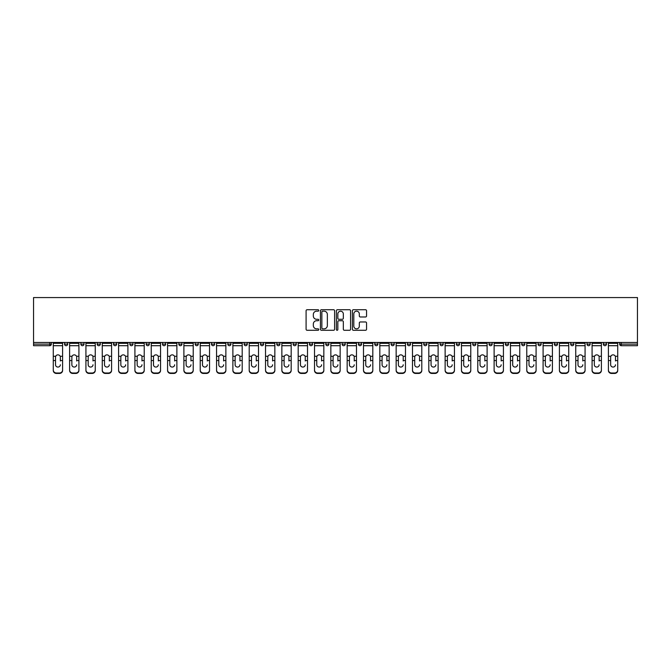 <?xml version="1.0" encoding="UTF-8"?>
<svg xmlns="http://www.w3.org/2000/svg" width="671" height="671" viewBox="0 0 671 671"><rect width="100%" height="100%" fill="white"/><g stroke="black" fill="none" stroke-linecap="round" stroke-linejoin="round"><path stroke-width="1.01" d="M318.759 310.455A0.721 0.721 0 0 0 318.037 309.734L307.117 309.734A1.023 1.023 0 0 0 306.093 310.765L306.093 329.26A1.023 1.023 0 0 0 307.117 330.283L318.037 330.283A0.721 0.721 0 0 0 318.759 329.562A0.721 0.721 0 0 0 318.037 328.849L316.62 328.849A3.288 3.288 0 0 1 313.332 325.561L313.332 324.018A3.288 3.288 0 0 1 316.62 320.73L318.037 320.73A0.721 0.721 0 0 0 318.759 320.008A0.721 0.721 0 0 0 318.037 319.287L316.62 319.287A3.288 3.288 0 0 1 313.332 316.007L313.332 314.464A3.288 3.288 0 0 1 316.62 311.176L318.037 311.176A0.721 0.721 0 0 0 318.759 310.455M365.527 316.98A1.023 1.023 0 0 0 366.551 315.949L366.551 310.765A1.023 1.023 0 0 0 365.527 309.734L353.399 309.734A1.023 1.023 0 0 0 352.376 310.765L352.376 329.26A1.023 1.023 0 0 0 353.399 330.283L365.527 330.283A1.023 1.023 0 0 0 366.551 329.26L366.551 322.986A1.023 1.023 0 0 0 365.527 321.963L360.335 321.963A1.023 1.023 0 0 0 359.312 322.986L359.312 326.098A2.751 2.751 0 0 1 356.561 328.849A2.751 2.751 0 0 1 353.81 326.098L353.81 313.919A2.751 2.751 0 0 1 356.561 311.176A2.751 2.751 0 0 1 359.312 313.919L359.312 315.949A1.023 1.023 0 0 0 360.335 316.98L365.527 316.98M637.45 342.462L33.55 342.462L33.55 297.563L637.45 297.563L637.45 345.708L621.229 345.708A1.568 1.568 0 0 1 619.66 344.131L619.66 342.462M334.603 310.765A1.023 1.023 0 0 0 333.571 309.734L321.451 309.734A1.023 1.023 0 0 0 320.428 310.765L320.428 329.26A1.023 1.023 0 0 0 321.451 330.283L333.571 330.283A1.023 1.023 0 0 0 334.603 329.26L334.603 310.765M337.429 309.734L349.549 309.734A1.023 1.023 0 0 1 350.572 310.765L350.572 329.26A1.023 1.023 0 0 1 349.549 330.283L344.357 330.283A1.023 1.023 0 0 1 343.334 329.26L343.334 321.753A1.023 1.023 0 0 0 342.302 320.73L338.863 320.73A1.023 1.023 0 0 0 337.84 321.753L337.84 329.562A0.721 0.721 0 0 1 337.119 330.283A0.721 0.721 0 0 1 336.397 329.562L336.397 310.765A1.023 1.023 0 0 1 337.429 309.734M51.34 342.462L51.34 344.131A1.568 1.568 0 0 1 49.771 345.708L33.55 345.708L33.55 344.131L49.771 344.131L49.771 342.462M33.55 342.462L33.55 344.131M64.533 344.131A1.568 1.568 0 0 0 66.102 345.708A1.568 1.568 0 0 0 67.67 344.131L67.67 342.462L67.67 344.131L64.533 344.131A1.568 1.568 0 0 0 66.102 345.708A1.568 1.568 0 0 1 64.533 344.131L64.533 342.462M49.771 345.708A1.568 1.568 0 0 0 51.34 344.131A1.568 1.568 0 0 1 49.771 345.708L49.771 344.131L51.34 344.131M80.856 342.462L80.856 344.131L80.856 342.462M84.001 342.462L84.001 344.131L84.001 342.462M97.186 344.131A1.568 1.568 0 0 0 98.754 345.708A1.568 1.568 0 0 0 100.323 344.131A1.568 1.568 0 0 1 98.754 345.708A1.568 1.568 0 0 0 100.323 344.131L100.323 342.462L100.323 344.131L97.186 344.131A1.568 1.568 0 0 0 98.754 345.708A1.568 1.568 0 0 1 97.186 344.131L97.186 342.462M113.508 342.462L113.508 344.131L113.508 342.462M116.653 342.462L116.653 344.131A1.568 1.568 0 0 1 115.085 345.708A1.568 1.568 0 0 1 113.508 344.131A1.568 1.568 0 0 0 115.085 345.708A1.568 1.568 0 0 0 116.653 344.131A1.568 1.568 0 0 1 115.085 345.708A1.568 1.568 0 0 1 113.508 344.131L116.653 344.131M129.839 344.131A1.568 1.568 0 0 0 131.407 345.708A1.568 1.568 0 0 0 132.975 344.131A1.568 1.568 0 0 1 131.407 345.708A1.568 1.568 0 0 0 132.975 344.131L132.975 342.462L132.975 344.131L129.839 344.131A1.568 1.568 0 0 0 131.407 345.708A1.568 1.568 0 0 1 129.839 344.131L129.839 342.462M149.306 342.462L149.306 344.131A1.568 1.568 0 0 1 147.737 345.708A1.568 1.568 0 0 1 146.169 344.131L146.169 342.462M164.059 345.708A1.568 1.568 0 0 0 165.636 344.131L165.636 342.462L165.636 344.131A1.568 1.568 0 0 1 164.059 345.708A1.568 1.568 0 0 1 162.491 344.131L162.491 342.462M181.958 342.462L181.958 344.131A1.568 1.568 0 0 1 180.39 345.708A1.568 1.568 0 0 1 178.821 344.131L178.821 342.462M198.289 342.462L198.289 344.131A1.568 1.568 0 0 1 196.72 345.708A1.568 1.568 0 0 1 195.152 344.131L195.152 342.462M211.474 342.462L211.474 344.131L211.474 342.462M214.619 342.462L214.619 344.131L214.619 342.462M230.941 342.462L230.941 344.131A1.568 1.568 0 0 1 229.373 345.708A1.568 1.568 0 0 1 227.805 344.131L227.805 342.462M244.127 342.462L244.127 344.131L244.127 342.462M247.272 342.462L247.272 344.131A1.568 1.568 0 0 1 245.703 345.708A1.568 1.568 0 0 1 244.127 344.131L247.272 344.131A1.568 1.568 0 0 1 245.703 345.708M263.594 342.462L263.594 344.131L260.457 344.131A1.568 1.568 0 0 0 262.025 345.708A1.568 1.568 0 0 1 260.457 344.131L260.457 342.462M279.924 342.462L279.924 344.131A1.568 1.568 0 0 1 278.356 345.708A1.568 1.568 0 0 1 276.788 344.131L276.788 342.462M296.255 342.462L296.255 344.131A1.568 1.568 0 0 1 294.678 345.708A1.568 1.568 0 0 1 293.11 344.131L293.11 342.462M309.44 342.462L309.44 344.131L309.44 342.462M312.577 342.462L312.577 344.131A1.568 1.568 0 0 1 311.009 345.708A1.568 1.568 0 0 1 309.44 344.131L312.577 344.131A1.568 1.568 0 0 1 311.009 345.708M327.339 345.708A1.568 1.568 0 0 0 328.907 344.131L328.907 342.462L328.907 344.131A1.568 1.568 0 0 1 327.339 345.708A1.568 1.568 0 0 1 325.77 344.131L325.77 342.462M345.23 342.462L345.23 344.131A1.568 1.568 0 0 1 343.661 345.708A1.568 1.568 0 0 1 342.093 344.131L342.093 342.462M361.56 342.462L361.56 344.131A1.568 1.568 0 0 1 359.991 345.708A1.568 1.568 0 0 1 358.423 344.131L358.423 342.462M374.745 342.462L374.745 344.131L374.745 342.462M377.89 342.462L377.89 344.131A1.568 1.568 0 0 1 376.322 345.708A1.568 1.568 0 0 1 374.745 344.131L377.89 344.131A1.568 1.568 0 0 1 376.322 345.708M391.076 342.462L391.076 344.131L391.076 342.462M394.212 342.462L394.212 344.131A1.568 1.568 0 0 1 392.644 345.708A1.568 1.568 0 0 1 391.076 344.131L394.212 344.131A1.568 1.568 0 0 1 392.644 345.708M407.406 342.462L407.406 344.131L407.406 342.462M410.543 342.462L410.543 344.131L410.543 342.462M423.728 342.462L423.728 344.131L423.728 342.462M426.873 342.462L426.873 344.131L426.873 342.462M443.195 342.462L443.195 344.131A1.568 1.568 0 0 1 441.627 345.708A1.568 1.568 0 0 1 440.059 344.131L440.059 342.462M459.526 342.462L459.526 344.131L456.381 344.131A1.568 1.568 0 0 0 457.957 345.708A1.568 1.568 0 0 1 456.381 344.131L456.381 342.462M475.848 342.462L475.848 344.131A1.568 1.568 0 0 1 474.28 345.708A1.568 1.568 0 0 1 472.711 344.131L472.711 342.462M489.042 342.462L489.042 344.131L489.042 342.462M492.178 342.462L492.178 344.131L492.178 342.462M508.509 342.462L508.509 344.131A1.568 1.568 0 0 1 506.94 345.708A1.568 1.568 0 0 1 505.364 344.131L505.364 342.462M524.831 342.462L524.831 344.131L521.694 344.131A1.568 1.568 0 0 0 523.263 345.708A1.568 1.568 0 0 1 521.694 344.131L521.694 342.462M541.162 342.462L541.162 344.131A1.568 1.568 0 0 1 539.593 345.708A1.568 1.568 0 0 1 538.025 344.131L538.025 342.462M557.492 342.462L557.492 344.131L554.347 344.131A1.568 1.568 0 0 0 555.915 345.708A1.568 1.568 0 0 1 554.347 344.131L554.347 342.462M573.814 342.462L573.814 344.131A1.568 1.568 0 0 1 572.246 345.708A1.568 1.568 0 0 1 570.677 344.131L570.677 342.462M590.144 342.462L590.144 344.131L586.999 344.131A1.568 1.568 0 0 0 588.576 345.708A1.568 1.568 0 0 1 586.999 344.131L586.999 342.462M606.467 342.462L606.467 344.131A1.568 1.568 0 0 1 604.898 345.708A1.568 1.568 0 0 1 603.33 344.131L603.33 342.462M82.424 345.708A1.568 1.568 0 0 1 80.856 344.131L84.001 344.131A1.568 1.568 0 0 1 82.424 345.708A1.568 1.568 0 0 0 84.001 344.131A1.568 1.568 0 0 1 82.424 345.708M213.042 345.708A1.568 1.568 0 0 1 211.474 344.131L214.619 344.131A1.568 1.568 0 0 1 213.042 345.708A1.568 1.568 0 0 0 214.619 344.131M262.025 345.708A1.568 1.568 0 0 0 263.594 344.131A1.568 1.568 0 0 1 262.025 345.708A1.568 1.568 0 0 1 260.457 344.131M408.975 345.708A1.568 1.568 0 0 1 407.406 344.131A1.568 1.568 0 0 0 408.975 345.708A1.568 1.568 0 0 0 410.543 344.131A1.568 1.568 0 0 1 408.975 345.708A1.568 1.568 0 0 1 407.406 344.131L410.543 344.131M425.297 345.708A1.568 1.568 0 0 1 423.728 344.131A1.568 1.568 0 0 0 425.297 345.708A1.568 1.568 0 0 0 426.873 344.131A1.568 1.568 0 0 1 425.297 345.708A1.568 1.568 0 0 1 423.728 344.131L426.873 344.131A1.568 1.568 0 0 1 425.297 345.708M459.526 344.131A1.568 1.568 0 0 1 457.957 345.708A1.568 1.568 0 0 0 459.526 344.131A1.568 1.568 0 0 1 457.957 345.708A1.568 1.568 0 0 1 456.381 344.131M490.61 345.708A1.568 1.568 0 0 1 489.042 344.131A1.568 1.568 0 0 0 490.61 345.708A1.568 1.568 0 0 0 492.178 344.131A1.568 1.568 0 0 1 490.61 345.708A1.568 1.568 0 0 1 489.042 344.131L492.178 344.131M523.263 345.708A1.568 1.568 0 0 0 524.831 344.131A1.568 1.568 0 0 1 523.263 345.708A1.568 1.568 0 0 1 521.694 344.131M557.492 344.131A1.568 1.568 0 0 1 555.915 345.708A1.568 1.568 0 0 0 557.492 344.131A1.568 1.568 0 0 1 555.915 345.708A1.568 1.568 0 0 1 554.347 344.131M588.576 345.708A1.568 1.568 0 0 0 590.144 344.131A1.568 1.568 0 0 1 588.576 345.708A1.568 1.568 0 0 1 586.999 344.131M604.898 345.708A1.568 1.568 0 0 0 606.467 344.131A1.568 1.568 0 0 1 604.898 345.708M621.229 342.462L621.229 345.708A1.568 1.568 0 0 1 619.66 344.131L637.45 344.131M322.583 311.176A0.721 0.721 0 0 0 321.862 311.898L321.862 328.127A0.721 0.721 0 0 0 322.583 328.849L324.068 328.849A3.288 3.288 0 0 0 327.356 325.561L327.356 314.464A3.288 3.288 0 0 0 324.068 311.176L322.583 311.176M343.334 313.978A2.751 2.751 0 0 0 340.583 311.227A2.751 2.751 0 0 0 337.84 313.978L337.84 318.264A1.023 1.023 0 0 0 338.863 319.287L342.302 319.287A1.023 1.023 0 0 0 343.334 318.264L343.334 313.978M60.34 357.19L60.34 360.545L62.596 360.545L62.596 342.462M53.277 360.981L53.277 370.467L53.277 356.267L55.718 356.267L55.525 357.19L55.718 356.267A2.407 2.307 0 0 1 60.155 356.267L62.596 356.267M60.34 360.981L60.34 360.545M57.932 367.062A2.407 2.273 180 0 0 60.34 364.781A2.407 2.273 180 0 1 57.932 367.062A2.407 2.273 180 0 1 55.525 364.781L55.525 357.19M62.596 370.031L62.596 370.467A3.137 2.969 180 0 1 59.451 373.437L59.451 373.001A3.137 2.969 0 0 0 62.596 370.031L62.596 360.545M53.277 370.031A3.137 2.969 0 0 0 56.423 373.001L56.423 373.437L59.451 373.437M56.423 373.437A3.137 2.969 180 0 1 53.277 370.467M56.423 373.001L59.451 373.001M53.277 356.267L53.277 342.462M76.67 357.19L76.67 360.545L78.918 360.545L78.918 342.462M69.608 360.981L69.608 370.467L69.608 356.267L72.049 356.267L71.856 357.19L72.049 356.267A2.407 2.307 0 0 1 76.477 356.267L78.918 356.267M76.67 360.981L76.67 360.545M74.263 367.062A2.407 2.273 180 0 0 76.67 364.781A2.407 2.273 180 0 1 74.263 367.062A2.407 2.273 180 0 1 71.856 364.781L71.856 357.19M93.001 357.19L93.001 360.545L95.248 360.545L95.248 342.462M85.93 360.981L85.93 370.467L85.93 356.267L88.379 356.267L88.186 357.19L88.379 356.267A2.407 2.307 0 0 1 92.808 356.267L95.248 356.267M95.248 370.467L95.248 370.031L95.248 370.467A3.137 2.969 180 0 1 92.112 373.437L92.112 373.001A3.137 2.969 0 0 0 95.248 370.031L95.248 360.545M93.001 360.981L93.001 360.545M90.593 367.062A2.407 2.273 180 0 0 93.001 364.781A2.407 2.273 180 0 1 90.593 367.062A2.407 2.273 180 0 1 88.186 364.781L88.186 357.19M109.323 357.19L109.323 360.545L111.579 360.545L111.579 342.462M102.26 360.981L102.26 370.467L102.26 356.267L104.701 356.267L104.508 357.19L104.701 356.267A2.407 2.307 0 0 1 109.13 356.267L111.579 356.267M109.323 360.981L109.323 360.545M106.915 367.062A2.407 2.273 180 0 0 109.323 364.781A2.407 2.273 180 0 1 106.915 367.062A2.407 2.273 180 0 1 104.508 364.781L104.508 357.19M125.653 357.19L125.653 360.545L127.901 360.545L127.901 342.462M118.591 360.981L118.591 370.467L118.591 356.267L121.032 356.267L120.839 357.19L121.032 356.267A2.407 2.307 0 0 1 125.46 356.267L127.901 356.267M125.653 360.981L125.653 360.545M123.246 367.062A2.407 2.273 180 0 0 125.653 364.781A2.407 2.273 180 0 1 123.246 367.062A2.407 2.273 180 0 1 120.839 364.781L120.839 357.19M141.984 357.19L141.984 360.545L144.231 360.545L144.231 342.462M134.913 360.981L134.913 370.467L134.913 356.267L137.354 356.267L137.169 357.19L137.354 356.267A2.407 2.307 0 0 1 141.791 356.267L144.231 356.267M141.984 360.981L141.984 360.545M139.576 367.062A2.407 2.273 180 0 0 141.984 364.781A2.407 2.273 180 0 1 139.576 367.062A2.407 2.273 180 0 1 137.169 364.781L137.169 357.19M78.918 370.031L78.918 370.467A3.137 2.969 180 0 1 75.781 373.437L75.781 373.001A3.137 2.969 0 0 0 78.918 370.031L78.918 360.545M69.608 370.031A3.137 2.969 0 0 0 72.745 373.001L72.745 373.437L75.781 373.437M72.745 373.437A3.137 2.969 180 0 1 69.608 370.467M72.745 373.001L75.781 373.001M69.608 356.267L69.608 342.462M85.93 370.031A3.137 2.969 0 0 0 89.075 373.001L89.075 373.437L92.112 373.437M89.075 373.437A3.137 2.969 180 0 1 85.93 370.467M89.075 373.001L92.112 373.001M85.93 356.267L85.93 342.462M111.579 370.031L111.579 370.467A3.137 2.969 180 0 1 108.434 373.437L108.434 373.001A3.137 2.969 0 0 0 111.579 370.031L111.579 360.545M102.26 370.031A3.137 2.969 0 0 0 105.397 373.001L105.397 373.437L108.434 373.437M105.397 373.437A3.137 2.969 180 0 1 102.26 370.467M105.397 373.001L108.434 373.001M102.26 356.267L102.26 342.462M127.901 370.031L127.901 370.467A3.137 2.969 180 0 1 124.764 373.437L124.764 373.001A3.137 2.969 0 0 0 127.901 370.031L127.901 360.545M118.591 370.031A3.137 2.969 0 0 0 121.728 373.001L121.728 373.437L124.764 373.437M121.728 373.437A3.137 2.969 180 0 1 118.591 370.467M121.728 373.001L124.764 373.001M118.591 356.267L118.591 342.462M144.231 370.031L144.231 370.467A3.137 2.969 180 0 1 141.086 373.437L141.086 373.001A3.137 2.969 0 0 0 144.231 370.031L144.231 360.545M134.913 370.031A3.137 2.969 0 0 0 138.058 373.001L138.058 373.437L141.086 373.437M138.058 373.437A3.137 2.969 180 0 1 134.913 370.467M138.058 373.001L141.086 373.001M134.913 356.267L134.913 342.462M158.306 357.19L158.306 360.545L160.554 360.545L160.554 342.462M151.243 360.981L151.243 370.467L151.243 356.267L153.684 356.267L153.491 357.19L153.684 356.267A2.407 2.307 0 0 1 158.113 356.267L160.554 356.267M160.554 370.467L160.554 370.031L160.554 370.467A3.137 2.969 180 0 1 157.417 373.437L157.417 373.001A3.137 2.969 0 0 0 160.554 370.031L160.554 360.545M158.306 360.981L158.306 360.545M155.898 367.062A2.407 2.273 180 0 0 158.306 364.781A2.407 2.273 180 0 1 155.898 367.062A2.407 2.273 180 0 1 153.491 364.781L153.491 357.19M151.243 370.031A3.137 2.969 0 0 0 154.38 373.001L154.38 373.437L157.417 373.437M154.38 373.437A3.137 2.969 180 0 1 151.243 370.467M154.38 373.001L157.417 373.001M151.243 356.267L151.243 342.462M174.636 357.19L174.636 360.545L176.884 360.545L176.884 342.462M167.574 360.981L167.574 370.467L167.574 356.267L170.015 356.267L169.822 357.19L170.015 356.267A2.407 2.307 0 0 1 174.443 356.267L176.884 356.267M174.636 360.981L174.636 360.545M172.229 367.062A2.407 2.273 180 0 0 174.636 364.781A2.407 2.273 180 0 1 172.229 367.062A2.407 2.273 180 0 1 169.822 364.781L169.822 357.19M176.884 370.031L176.884 370.467A3.137 2.969 180 0 1 173.747 373.437L173.747 373.001A3.137 2.969 0 0 0 176.884 370.031L176.884 360.545M167.574 370.031A3.137 2.969 0 0 0 170.711 373.001L170.711 373.437L173.747 373.437M170.711 373.437A3.137 2.969 180 0 1 167.574 370.467M170.711 373.001L173.747 373.001M167.574 356.267L167.574 342.462M190.958 357.19L190.958 360.545L193.214 360.545L193.214 342.462M183.896 360.981L183.896 370.467L183.896 356.267L186.337 356.267L186.144 357.19L186.337 356.267A2.407 2.307 0 0 1 190.774 356.267L193.214 356.267M190.958 360.981L190.958 360.545M188.551 367.062A2.407 2.273 180 0 0 190.958 364.781A2.407 2.273 180 0 1 188.551 367.062A2.407 2.273 180 0 1 186.144 364.781L186.144 357.19M193.214 370.031L193.214 370.467A3.137 2.969 180 0 1 190.069 373.437L190.069 373.001A3.137 2.969 0 0 0 193.214 370.031L193.214 360.545M183.896 370.031A3.137 2.969 0 0 0 187.033 373.001L187.033 373.437L190.069 373.437M187.033 373.437A3.137 2.969 180 0 1 183.896 370.467M187.033 373.001L190.069 373.001M183.896 356.267L183.896 342.462M207.289 357.19L207.289 360.545L209.537 360.545L209.537 342.462M200.226 360.981L200.226 370.467L200.226 356.267L202.667 356.267L202.474 357.19L202.667 356.267A2.407 2.307 0 0 1 207.096 356.267L209.537 356.267M209.537 370.467L209.537 370.031L209.537 370.467A3.137 2.969 180 0 1 206.4 373.437L206.4 373.001A3.137 2.969 0 0 0 209.537 370.031L209.537 360.545M207.289 360.981L207.289 360.545M204.881 367.062A2.407 2.273 180 0 0 207.289 364.781A2.407 2.273 180 0 1 204.881 367.062A2.407 2.273 180 0 1 202.474 364.781L202.474 357.19M200.226 370.031A3.137 2.969 0 0 0 203.363 373.001L203.363 373.437L206.4 373.437M203.363 373.437A3.137 2.969 180 0 1 200.226 370.467M203.363 373.001L206.4 373.001M200.226 356.267L200.226 342.462M223.619 357.19L223.619 360.545L225.867 360.545L225.867 342.462M216.548 360.981L216.548 370.467L216.548 356.267L218.998 356.267L218.805 357.19L218.998 356.267A2.407 2.307 0 0 1 223.426 356.267L225.867 356.267M223.619 360.981L223.619 360.545M221.212 367.062A2.407 2.273 180 0 0 223.619 364.781A2.407 2.273 180 0 1 221.212 367.062A2.407 2.273 180 0 1 218.805 364.781L218.805 357.19M225.867 370.031L225.867 370.467A3.137 2.969 180 0 1 222.73 373.437L222.73 373.001A3.137 2.969 0 0 0 225.867 370.031L225.867 360.545M216.548 370.031A3.137 2.969 0 0 0 219.694 373.001L219.694 373.437L222.73 373.437M219.694 373.437A3.137 2.969 180 0 1 216.548 370.467M219.694 373.001L222.73 373.001M216.548 356.267L216.548 342.462M239.941 357.19L239.941 360.545L242.197 360.545L242.197 342.462M232.879 360.981L232.879 370.467L232.879 356.267L235.32 356.267L235.127 357.19L235.32 356.267A2.407 2.307 0 0 1 239.748 356.267L242.197 356.267M242.197 370.467L242.197 370.031L242.197 370.467A3.137 2.969 180 0 1 239.052 373.437L239.052 373.001A3.137 2.969 0 0 0 242.197 370.031L242.197 360.545M239.941 360.981L239.941 360.545M237.534 367.062A2.407 2.273 180 0 0 239.941 364.781A2.407 2.273 180 0 1 237.534 367.062A2.407 2.273 180 0 1 235.127 364.781L235.127 357.19M232.879 370.031A3.137 2.969 0 0 0 236.016 373.001L236.016 373.437L239.052 373.437M236.016 373.437A3.137 2.969 180 0 1 232.879 370.467M236.016 373.001L239.052 373.001M232.879 356.267L232.879 342.462M256.272 357.19L256.272 360.545L258.52 360.545L258.52 342.462M249.209 360.981L249.209 370.467L249.209 356.267L251.65 356.267L251.457 357.19L251.65 356.267A2.407 2.307 0 0 1 256.079 356.267L258.52 356.267M256.272 360.981L256.272 360.545M253.864 367.062A2.407 2.273 180 0 0 256.272 364.781A2.407 2.273 180 0 1 253.864 367.062A2.407 2.273 180 0 1 251.457 364.781L251.457 357.19M258.52 370.031L258.52 370.467A3.137 2.969 180 0 1 255.383 373.437L255.383 373.001A3.137 2.969 0 0 0 258.52 370.031L258.52 360.545M249.209 370.031A3.137 2.969 0 0 0 252.346 373.001L252.346 373.437L255.383 373.437M252.346 373.437A3.137 2.969 180 0 1 249.209 370.467M252.346 373.001L255.383 373.001M249.209 356.267L249.209 342.462M272.602 357.19L272.602 360.545L274.85 360.545L274.85 342.462M265.531 360.981L265.531 370.467L265.531 356.267L267.972 356.267L267.788 357.19L267.972 356.267A2.407 2.307 0 0 1 272.409 356.267L274.85 356.267M274.85 370.467L274.85 370.031L274.85 370.467A3.137 2.969 180 0 1 271.705 373.437L271.705 373.001A3.137 2.969 0 0 0 274.85 370.031L274.85 360.545M272.602 360.981L272.602 360.545M270.195 367.062A2.407 2.273 180 0 0 272.602 364.781A2.407 2.273 180 0 1 270.195 367.062A2.407 2.273 180 0 1 267.788 364.781L267.788 357.19M265.531 370.031A3.137 2.969 0 0 0 268.677 373.001L268.677 373.437L271.705 373.437M268.677 373.437A3.137 2.969 180 0 1 265.531 370.467M268.677 373.001L271.705 373.001M265.531 356.267L265.531 342.462M288.924 357.19L288.924 360.545L291.172 360.545L291.172 342.462M281.862 360.981L281.862 370.467L281.862 356.267L284.303 356.267L284.11 357.19L284.303 356.267A2.407 2.307 0 0 1 288.731 356.267L291.172 356.267M291.172 370.467L291.172 370.031L291.172 370.467A3.137 2.969 180 0 1 288.035 373.437L288.035 373.001A3.137 2.969 0 0 0 291.172 370.031L291.172 360.545M288.924 360.981L288.924 360.545M286.517 367.062A2.407 2.273 180 0 0 288.924 364.781A2.407 2.273 180 0 1 286.517 367.062A2.407 2.273 180 0 1 284.11 364.781L284.11 357.19M281.862 370.031A3.137 2.969 0 0 0 284.999 373.001L284.999 373.437L288.035 373.437M284.999 373.437A3.137 2.969 180 0 1 281.862 370.467M284.999 373.001L288.035 373.001M281.862 356.267L281.862 342.462M305.255 357.19L305.255 360.545L307.503 360.545L307.503 342.462M298.184 360.981L298.184 370.467L298.184 356.267L300.633 356.267L300.44 357.19L300.633 356.267A2.407 2.307 0 0 1 305.062 356.267L307.503 356.267M305.255 360.981L305.255 360.545M302.847 367.062A2.407 2.273 180 0 0 305.255 364.781A2.407 2.273 180 0 1 302.847 367.062A2.407 2.273 180 0 1 300.44 364.781L300.44 357.19M307.503 370.031L307.503 370.467A3.137 2.969 180 0 1 304.366 373.437L304.366 373.001A3.137 2.969 0 0 0 307.503 370.031L307.503 360.545M298.184 370.031A3.137 2.969 0 0 0 301.329 373.001L301.329 373.437L304.366 373.437M301.329 373.437A3.137 2.969 180 0 1 298.184 370.467M301.329 373.001L304.366 373.001M298.184 356.267L298.184 342.462M321.577 357.19L321.577 360.545L323.833 360.545L323.833 342.462M314.514 360.981L314.514 370.467L314.514 356.267L316.955 356.267L316.762 357.19L316.955 356.267A2.407 2.307 0 0 1 321.384 356.267L323.833 356.267M321.577 360.981L321.577 360.545M319.17 367.062A2.407 2.273 180 0 0 321.577 364.781A2.407 2.273 180 0 1 319.17 367.062A2.407 2.273 180 0 1 316.762 364.781L316.762 357.19M323.833 370.031L323.833 370.467A3.137 2.969 180 0 1 320.688 373.437L320.688 373.001A3.137 2.969 0 0 0 323.833 370.031L323.833 360.545M314.514 370.031A3.137 2.969 0 0 0 317.651 373.001L317.651 373.437L320.688 373.437M317.651 373.437A3.137 2.969 180 0 1 314.514 370.467M317.651 373.001L320.688 373.001M314.514 356.267L314.514 342.462M337.907 357.19L337.907 360.545L340.155 360.545L340.155 342.462M330.845 360.981L330.845 370.467L330.845 356.267L333.286 356.267L333.093 357.19L333.286 356.267A2.407 2.307 0 0 1 337.714 356.267L340.155 356.267M340.155 370.467L340.155 370.031L340.155 370.467A3.137 2.969 180 0 1 337.018 373.437L337.018 373.001A3.137 2.969 0 0 0 340.155 370.031L340.155 360.545M337.907 360.981L337.907 360.545M335.5 367.062A2.407 2.273 180 0 0 337.907 364.781A2.407 2.273 180 0 1 335.5 367.062A2.407 2.273 180 0 1 333.093 364.781L333.093 357.19M330.845 370.031A3.137 2.969 0 0 0 333.982 373.001L333.982 373.437L337.018 373.437M333.982 373.437A3.137 2.969 180 0 1 330.845 370.467M333.982 373.001L337.018 373.001M330.845 356.267L330.845 342.462M354.238 357.19L354.238 360.545L356.486 360.545L356.486 342.462M347.167 360.981L347.167 370.467L347.167 356.267L349.616 356.267L349.423 357.19L349.616 356.267A2.407 2.307 0 0 1 354.045 356.267L356.486 356.267M356.486 370.467L356.486 370.031L356.486 370.467A3.137 2.969 180 0 1 353.349 373.437L353.349 373.001A3.137 2.969 0 0 0 356.486 370.031L356.486 360.545M354.238 360.981L354.238 360.545M351.83 367.062A2.407 2.273 180 0 0 354.238 364.781A2.407 2.273 180 0 1 351.83 367.062A2.407 2.273 180 0 1 349.423 364.781L349.423 357.19M347.167 370.031A3.137 2.969 0 0 0 350.312 373.001L350.312 373.437L353.349 373.437M350.312 373.437A3.137 2.969 180 0 1 347.167 370.467M350.312 373.001L353.349 373.001M347.167 356.267L347.167 342.462M370.56 357.19L370.56 360.545L372.816 360.545L372.816 342.462M363.497 360.981L363.497 370.467L363.497 356.267L365.938 356.267L365.745 357.19L365.938 356.267A2.407 2.307 0 0 1 370.367 356.267L372.816 356.267M372.816 370.467L372.816 370.031L372.816 370.467A3.137 2.969 180 0 1 369.671 373.437L369.671 373.001A3.137 2.969 0 0 0 372.816 370.031L372.816 360.545M370.56 360.981L370.56 360.545M368.153 367.062A2.407 2.273 180 0 0 370.56 364.781A2.407 2.273 180 0 1 368.153 367.062A2.407 2.273 180 0 1 365.745 364.781L365.745 357.19M363.497 370.031A3.137 2.969 0 0 0 366.634 373.001L366.634 373.437L369.671 373.437M366.634 373.437A3.137 2.969 180 0 1 363.497 370.467M366.634 373.001L369.671 373.001M363.497 356.267L363.497 342.462M386.89 357.19L386.89 360.545L389.138 360.545L389.138 342.462M379.828 360.981L379.828 370.467L379.828 356.267L382.269 356.267L382.076 357.19L382.269 356.267A2.407 2.307 0 0 1 386.697 356.267L389.138 356.267M386.89 360.981L386.89 360.545M384.483 367.062A2.407 2.273 180 0 0 386.89 364.781A2.407 2.273 180 0 1 384.483 367.062A2.407 2.273 180 0 1 382.076 364.781L382.076 357.19M389.138 370.031L389.138 370.467A3.137 2.969 180 0 1 386.001 373.437L386.001 373.001A3.137 2.969 0 0 0 389.138 370.031L389.138 360.545M379.828 370.031A3.137 2.969 0 0 0 382.965 373.001L382.965 373.437L386.001 373.437M382.965 373.437A3.137 2.969 180 0 1 379.828 370.467M382.965 373.001L386.001 373.001M379.828 356.267L379.828 342.462M403.212 357.19L403.212 360.545L405.469 360.545L405.469 342.462M396.15 360.981L396.15 370.467L396.15 356.267L398.591 356.267L398.398 357.19L398.591 356.267A2.407 2.307 0 0 1 403.028 356.267L405.469 356.267M403.212 360.981L403.212 360.545M400.805 367.062A2.407 2.273 180 0 0 403.212 364.781A2.407 2.273 180 0 1 400.805 367.062A2.407 2.273 180 0 1 398.398 364.781L398.398 357.19M405.469 370.031L405.469 370.467A3.137 2.969 180 0 1 402.323 373.437L402.323 373.001A3.137 2.969 0 0 0 405.469 370.031L405.469 360.545M396.15 370.031A3.137 2.969 0 0 0 399.295 373.001L399.295 373.437L402.323 373.437M399.295 373.437A3.137 2.969 180 0 1 396.15 370.467M399.295 373.001L402.323 373.001M396.15 356.267L396.15 342.462M419.543 357.19L419.543 360.545L421.791 360.545L421.791 342.462M412.48 360.981L412.48 370.467L412.48 356.267L414.921 356.267L414.728 357.19L414.921 356.267A2.407 2.307 0 0 1 419.35 356.267L421.791 356.267M419.543 360.981L419.543 360.545M417.136 367.062A2.407 2.273 180 0 0 419.543 364.781A2.407 2.273 180 0 1 417.136 367.062A2.407 2.273 180 0 1 414.728 364.781L414.728 357.19M421.791 370.031L421.791 370.467A3.137 2.969 180 0 1 418.654 373.437L418.654 373.001A3.137 2.969 0 0 0 421.791 370.031L421.791 360.545M412.48 370.031A3.137 2.969 0 0 0 415.617 373.001L415.617 373.437L418.654 373.437M415.617 373.437A3.137 2.969 180 0 1 412.48 370.467M415.617 373.001L418.654 373.001M412.48 356.267L412.48 342.462M435.873 357.19L435.873 360.545L438.121 360.545L438.121 342.462M428.803 360.981L428.803 370.467L428.803 356.267L431.252 356.267L431.059 357.19L431.252 356.267A2.407 2.307 0 0 1 435.68 356.267L438.121 356.267M438.121 370.467L438.121 370.031L438.121 370.467A3.137 2.969 180 0 1 434.984 373.437L434.984 373.001A3.137 2.969 0 0 0 438.121 370.031L438.121 360.545M435.873 360.981L435.873 360.545M433.466 367.062A2.407 2.273 180 0 0 435.873 364.781A2.407 2.273 180 0 1 433.466 367.062A2.407 2.273 180 0 1 431.059 364.781L431.059 357.19M428.803 370.031A3.137 2.969 0 0 0 431.948 373.001L431.948 373.437L434.984 373.437M431.948 373.437A3.137 2.969 180 0 1 428.803 370.467M431.948 373.001L434.984 373.001M428.803 356.267L428.803 342.462M452.195 357.19L452.195 360.545L454.452 360.545L454.452 342.462M445.133 360.981L445.133 370.467L445.133 356.267L447.574 356.267L447.381 357.19L447.574 356.267A2.407 2.307 0 0 1 452.002 356.267L454.452 356.267M452.195 360.981L452.195 360.545M449.788 367.062A2.407 2.273 180 0 0 452.195 364.781A2.407 2.273 180 0 1 449.788 367.062A2.407 2.273 180 0 1 447.381 364.781L447.381 357.19M454.452 370.031L454.452 370.467A3.137 2.969 180 0 1 451.306 373.437L451.306 373.001A3.137 2.969 0 0 0 454.452 370.031L454.452 360.545M445.133 370.031A3.137 2.969 0 0 0 448.27 373.001L448.27 373.437L451.306 373.437M448.27 373.437A3.137 2.969 180 0 1 445.133 370.467M448.27 373.001L451.306 373.001M445.133 356.267L445.133 342.462M468.526 357.19L468.526 360.545L470.774 360.545L470.774 342.462M461.463 360.981L461.463 370.467L461.463 356.267L463.904 356.267L463.711 357.19L463.904 356.267A2.407 2.307 0 0 1 468.333 356.267L470.774 356.267M468.526 360.981L468.526 360.545M466.119 367.062A2.407 2.273 180 0 0 468.526 364.781A2.407 2.273 180 0 1 466.119 367.062A2.407 2.273 180 0 1 463.711 364.781L463.711 357.19M470.774 370.031L470.774 370.467A3.137 2.969 180 0 1 467.637 373.437L467.637 373.001A3.137 2.969 0 0 0 470.774 370.031L470.774 360.545M461.463 370.031A3.137 2.969 0 0 0 464.6 373.001L464.6 373.437L467.637 373.437M464.6 373.437A3.137 2.969 180 0 1 461.463 370.467M464.6 373.001L467.637 373.001M461.463 356.267L461.463 342.462M484.856 357.19L484.856 360.545L487.104 360.545L487.104 342.462M477.786 360.981L477.786 370.467L477.786 356.267L480.226 356.267L480.042 357.19L480.226 356.267A2.407 2.307 0 0 1 484.663 356.267L487.104 356.267M484.856 360.981L484.856 360.545M482.449 367.062A2.407 2.273 180 0 0 484.856 364.781A2.407 2.273 180 0 1 482.449 367.062A2.407 2.273 180 0 1 480.042 364.781L480.042 357.19M487.104 370.031L487.104 370.467A3.137 2.969 180 0 1 483.967 373.437L483.967 373.001A3.137 2.969 0 0 0 487.104 370.031L487.104 360.545M477.786 370.031A3.137 2.969 0 0 0 480.931 373.001L480.931 373.437L483.967 373.437M480.931 373.437A3.137 2.969 180 0 1 477.786 370.467M480.931 373.001L483.967 373.001M477.786 356.267L477.786 342.462M501.178 357.19L501.178 360.545L503.426 360.545L503.426 342.462M494.116 360.981L494.116 370.467L494.116 356.267L496.557 356.267L496.364 357.19L496.557 356.267A2.407 2.307 0 0 1 500.985 356.267L503.426 356.267M501.178 360.981L501.178 360.545M498.771 367.062A2.407 2.273 180 0 0 501.178 364.781A2.407 2.273 180 0 1 498.771 367.062A2.407 2.273 180 0 1 496.364 364.781L496.364 357.19M503.426 370.031L503.426 370.467A3.137 2.969 180 0 1 500.289 373.437L500.289 373.001A3.137 2.969 0 0 0 503.426 370.031L503.426 360.545M494.116 370.031A3.137 2.969 0 0 0 497.253 373.001L497.253 373.437L500.289 373.437M497.253 373.437A3.137 2.969 180 0 1 494.116 370.467M497.253 373.001L500.289 373.001M494.116 356.267L494.116 342.462M517.509 357.19L517.509 360.545L519.757 360.545L519.757 342.462M510.446 360.981L510.446 370.467L510.446 356.267L512.887 356.267L512.694 357.19L512.887 356.267A2.407 2.307 0 0 1 517.316 356.267L519.757 356.267M517.509 360.981L517.509 360.545M515.102 367.062A2.407 2.273 180 0 0 517.509 364.781A2.407 2.273 180 0 1 515.102 367.062A2.407 2.273 180 0 1 512.694 364.781L512.694 357.19M519.757 370.031L519.757 370.467A3.137 2.969 180 0 1 516.62 373.437L516.62 373.001A3.137 2.969 0 0 0 519.757 370.031L519.757 360.545M510.446 370.031A3.137 2.969 0 0 0 513.583 373.001L513.583 373.437L516.62 373.437M513.583 373.437A3.137 2.969 180 0 1 510.446 370.467M513.583 373.001L516.62 373.001M510.446 356.267L510.446 342.462M533.831 357.19L533.831 360.545L536.087 360.545L536.087 342.462M526.769 360.981L526.769 370.467L526.769 356.267L529.209 356.267L529.016 357.19L529.209 356.267A2.407 2.307 0 0 1 533.646 356.267L536.087 356.267M536.087 360.981L536.087 370.467A3.137 2.969 180 0 1 532.942 373.437L532.942 373.001A3.137 2.969 0 0 0 536.087 370.031L536.087 360.545M533.831 360.981L533.831 360.545M531.424 367.062A2.407 2.273 180 0 0 533.831 364.781A2.407 2.273 180 0 1 531.424 367.062A2.407 2.273 180 0 1 529.016 364.781L529.016 357.19M526.769 370.031A3.137 2.969 0 0 0 529.914 373.001L529.914 373.437L532.942 373.437M529.914 373.437A3.137 2.969 180 0 1 526.769 370.467M529.914 373.001L532.942 373.001M526.769 356.267L526.769 342.462M536.087 370.031L536.087 370.467M550.161 357.19L550.161 360.545L552.409 360.545L552.409 342.462M543.099 360.981L543.099 370.467L543.099 356.267L545.54 356.267L545.347 357.19L545.54 356.267A2.407 2.307 0 0 1 549.968 356.267L552.409 356.267M552.409 360.981L552.409 370.467A3.137 2.969 180 0 1 549.272 373.437L549.272 373.001A3.137 2.969 0 0 0 552.409 370.031L552.409 360.545M550.161 360.981L550.161 360.545M547.754 367.062A2.407 2.273 180 0 0 550.161 364.781A2.407 2.273 180 0 1 547.754 367.062A2.407 2.273 180 0 1 545.347 364.781L545.347 357.19M543.099 370.031A3.137 2.969 0 0 0 546.236 373.001L546.236 373.437L549.272 373.437M546.236 373.437A3.137 2.969 180 0 1 543.099 370.467M546.236 373.001L549.272 373.001M543.099 356.267L543.099 342.462M552.409 370.031L552.409 370.467M566.492 357.19L566.492 360.545L568.74 360.545L568.74 342.462M559.421 360.981L559.421 370.467L559.421 356.267L561.87 356.267L561.677 357.19L561.87 356.267A2.407 2.307 0 0 1 566.299 356.267L568.74 356.267M568.74 360.981L568.74 370.467A3.137 2.969 180 0 1 565.603 373.437L565.603 373.001A3.137 2.969 0 0 0 568.74 370.031L568.74 360.545M566.492 360.981L566.492 360.545M564.085 367.062A2.407 2.273 180 0 0 566.492 364.781A2.407 2.273 180 0 1 564.085 367.062A2.407 2.273 180 0 1 561.677 364.781L561.677 357.19M559.421 370.031A3.137 2.969 0 0 0 562.566 373.001L562.566 373.437L565.603 373.437M562.566 373.437A3.137 2.969 180 0 1 559.421 370.467M562.566 373.001L565.603 373.001M559.421 356.267L559.421 342.462M568.74 370.031L568.74 370.467M582.814 357.19L582.814 360.545L585.07 360.545L585.07 342.462M575.752 360.981L575.752 370.467L575.752 356.267L578.192 356.267L577.999 357.19L578.192 356.267A2.407 2.307 0 0 1 582.621 356.267L585.07 356.267M585.07 360.981L585.07 370.467A3.137 2.969 180 0 1 581.925 373.437L581.925 373.001A3.137 2.969 0 0 0 585.07 370.031L585.07 360.545M582.814 360.981L582.814 360.545M580.407 367.062A2.407 2.273 180 0 0 582.814 364.781A2.407 2.273 180 0 1 580.407 367.062A2.407 2.273 180 0 1 577.999 364.781L577.999 357.19M575.752 370.031A3.137 2.969 0 0 0 578.888 373.001L578.888 373.437L581.925 373.437M578.888 373.437A3.137 2.969 180 0 1 575.752 370.467M578.888 373.001L581.925 373.001M575.752 356.267L575.752 342.462M585.07 370.031L585.07 370.467M599.144 357.19L599.144 360.545L601.392 360.545L601.392 342.462M592.082 360.981L592.082 370.467L592.082 356.267L594.523 356.267L594.33 357.19L594.523 356.267A2.407 2.307 0 0 1 598.951 356.267L601.392 356.267M601.392 360.981L601.392 370.467A3.137 2.969 180 0 1 598.255 373.437L598.255 373.001A3.137 2.969 0 0 0 601.392 370.031L601.392 360.545M599.144 360.981L599.144 360.545M596.737 367.062A2.407 2.273 180 0 0 599.144 364.781A2.407 2.273 180 0 1 596.737 367.062A2.407 2.273 180 0 1 594.33 364.781L594.33 357.19M592.082 370.031A3.137 2.969 0 0 0 595.219 373.001L595.219 373.437L598.255 373.437M595.219 373.437A3.137 2.969 180 0 1 592.082 370.467M595.219 373.001L598.255 373.001M592.082 356.267L592.082 342.462M601.392 370.031L601.392 370.467M615.475 357.19L615.475 360.545L617.723 360.545L617.723 342.462M608.404 360.981L608.404 370.467L608.404 356.267L610.845 356.267L610.66 357.19L610.845 356.267A2.407 2.307 0 0 1 615.282 356.267L617.723 356.267M617.723 360.981L617.723 370.467A3.137 2.969 180 0 1 614.577 373.437L614.577 373.001A3.137 2.969 0 0 0 617.723 370.031L617.723 360.545M615.475 360.981L615.475 360.545M613.068 367.062A2.407 2.273 180 0 0 615.475 364.781A2.407 2.273 180 0 1 613.068 367.062A2.407 2.273 180 0 1 610.66 364.781L610.66 357.19M608.404 370.031A3.137 2.969 0 0 0 611.549 373.001L611.549 373.437L614.577 373.437M611.549 373.437A3.137 2.969 180 0 1 608.404 370.467M611.549 373.001L614.577 373.001M608.404 356.267L608.404 342.462M617.723 370.031L617.723 370.467M66.102 345.708A1.568 1.568 0 0 0 67.67 344.131M147.737 345.708A1.568 1.568 0 0 0 149.306 344.131L146.169 344.131M165.636 344.131L162.491 344.131M180.39 345.708A1.568 1.568 0 0 0 181.958 344.131L178.821 344.131M196.72 345.708A1.568 1.568 0 0 0 198.289 344.131L195.152 344.131M229.373 345.708A1.568 1.568 0 0 0 230.941 344.131L227.805 344.131M278.356 345.708A1.568 1.568 0 0 0 279.924 344.131L276.788 344.131M294.678 345.708A1.568 1.568 0 0 0 296.255 344.131L293.11 344.131M328.907 344.131L325.77 344.131M343.661 345.708A1.568 1.568 0 0 0 345.23 344.131L342.093 344.131M359.991 345.708A1.568 1.568 0 0 0 361.56 344.131L358.423 344.131M441.627 345.708A1.568 1.568 0 0 0 443.195 344.131L440.059 344.131M474.28 345.708A1.568 1.568 0 0 0 475.848 344.131L472.711 344.131M506.94 345.708A1.568 1.568 0 0 0 508.509 344.131L505.364 344.131M539.593 345.708A1.568 1.568 0 0 0 541.162 344.131L538.025 344.131M572.246 345.708A1.568 1.568 0 0 0 573.814 344.131L570.677 344.131M606.467 344.131L603.33 344.131M621.229 345.708A1.568 1.568 0 0 1 619.66 344.131M53.277 360.545L55.525 360.545M53.277 345.708L62.596 345.708M53.277 343.326L62.596 343.326M69.608 360.545L71.856 360.545M69.608 345.708L78.918 345.708M69.608 343.326L78.918 343.326M85.93 360.545L88.186 360.545M85.93 345.708L95.248 345.708M85.93 343.326L95.248 343.326M102.26 360.545L104.508 360.545M102.26 345.708L111.579 345.708M102.26 343.326L111.579 343.326M118.591 360.545L120.839 360.545M118.591 345.708L127.901 345.708M118.591 343.326L127.901 343.326M134.913 360.545L137.169 360.545M134.913 345.708L144.231 345.708M134.913 343.326L144.231 343.326M151.243 360.545L153.491 360.545M151.243 345.708L160.554 345.708M151.243 343.326L160.554 343.326M167.574 360.545L169.822 360.545M167.574 345.708L176.884 345.708M167.574 343.326L176.884 343.326M183.896 360.545L186.144 360.545M183.896 345.708L193.214 345.708M183.896 343.326L193.214 343.326M200.226 360.545L202.474 360.545M200.226 345.708L209.537 345.708M200.226 343.326L209.537 343.326M216.548 360.545L218.805 360.545M216.548 345.708L225.867 345.708M216.548 343.326L225.867 343.326M232.879 360.545L235.127 360.545M232.879 345.708L242.197 345.708M232.879 343.326L242.197 343.326M249.209 360.545L251.457 360.545M249.209 345.708L258.52 345.708M249.209 343.326L258.52 343.326M265.531 360.545L267.788 360.545M265.531 345.708L274.85 345.708M265.531 343.326L274.85 343.326M281.862 360.545L284.11 360.545M281.862 345.708L291.172 345.708M281.862 343.326L291.172 343.326M298.184 360.545L300.44 360.545M298.184 345.708L307.503 345.708M298.184 343.326L307.503 343.326M314.514 360.545L316.762 360.545M314.514 345.708L323.833 345.708M314.514 343.326L323.833 343.326M330.845 360.545L333.093 360.545M330.845 345.708L340.155 345.708M330.845 343.326L340.155 343.326M347.167 360.545L349.423 360.545M347.167 345.708L356.486 345.708M347.167 343.326L356.486 343.326M363.497 360.545L365.745 360.545M363.497 345.708L372.816 345.708M363.497 343.326L372.816 343.326M379.828 360.545L382.076 360.545M379.828 345.708L389.138 345.708M379.828 343.326L389.138 343.326M396.15 360.545L398.398 360.545M396.15 345.708L405.469 345.708M396.15 343.326L405.469 343.326M412.48 360.545L414.728 360.545M412.48 345.708L421.791 345.708M412.48 343.326L421.791 343.326M428.803 360.545L431.059 360.545M428.803 345.708L438.121 345.708M428.803 343.326L438.121 343.326M445.133 360.545L447.381 360.545M445.133 345.708L454.452 345.708M445.133 343.326L454.452 343.326M461.463 360.545L463.711 360.545M461.463 345.708L470.774 345.708M461.463 343.326L470.774 343.326M477.786 360.545L480.042 360.545M477.786 345.708L487.104 345.708M477.786 343.326L487.104 343.326M494.116 360.545L496.364 360.545M494.116 345.708L503.426 345.708M494.116 343.326L503.426 343.326M510.446 360.545L512.694 360.545M510.446 345.708L519.757 345.708M510.446 343.326L519.757 343.326M526.769 360.545L529.016 360.545M526.769 345.708L536.087 345.708M526.769 343.326L536.087 343.326M543.099 360.545L545.347 360.545M543.099 345.708L552.409 345.708M543.099 343.326L552.409 343.326M559.421 360.545L561.677 360.545M559.421 345.708L568.74 345.708M559.421 343.326L568.74 343.326M575.752 360.545L577.999 360.545M575.752 345.708L585.07 345.708M575.752 343.326L585.07 343.326M592.082 360.545L594.33 360.545M592.082 345.708L601.392 345.708M592.082 343.326L601.392 343.326M608.404 360.545L610.66 360.545M608.404 345.708L617.723 345.708M608.404 343.326L617.723 343.326"/></g></svg>
